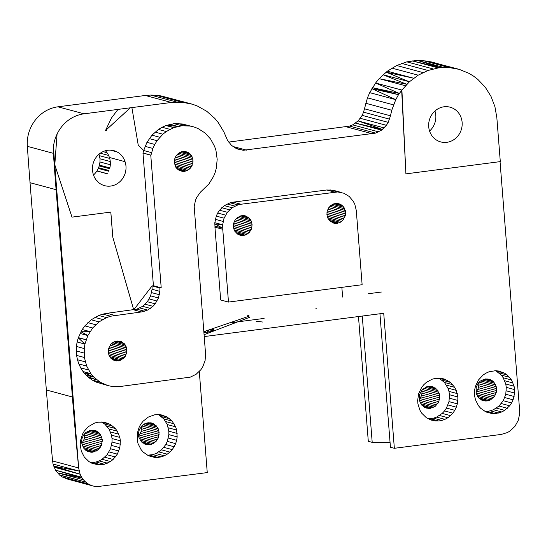<?xml version="1.0" encoding="UTF-8"?>
<svg xmlns="http://www.w3.org/2000/svg" width="547" height="547" viewBox="0 0 547 547"><rect width="100%" height="100%" fill="white"/><g stroke="black" fill="none" stroke-linecap="round" stroke-linejoin="round"><path stroke-width="0.82" d="M342.62 297.062L341.854 287.353M142.979 153.078L150.767 155.17L160.818 282.84L161.208 287.831L153.42 285.739L142.979 153.078L143.704 150.541L138.5 145.324A38.762 35.931 105 0 0 138.193 144.873L131.889 107.602L130.364 107.8L106.063 130.036L106.631 130.295A38.762 35.931 105 0 0 105.55 130.432L111.492 117.947L117.988 109.407L84.033 113.817A35.972 33.346 105 0 0 57.073 134.077L54.803 164.75M106.084 129.981L130.336 107.793L117.988 109.407M54.809 164.859L71.985 217.132L110.829 212.086L112.805 237.166L133.714 309.841L152.08 285.917L159.874 288.009L161.208 287.831M153.42 285.739L152.08 285.917M115.69 151.512A17.983 16.67 -75 0 1 116.026 151.649L116.381 151.587A17.983 16.67 -75 0 1 125.065 161.686A17.983 16.67 -75 0 1 121.455 180.072A17.983 16.67 -75 0 1 104.6 185.665A17.983 16.67 -75 0 1 92.511 168.332L92.422 168.189A17.983 16.67 -75 0 1 113.838 150.657A17.983 16.67 -75 0 1 115.752 151.314L110.624 150.151M106.056 130.036L106.631 130.295M84.033 113.817L57.948 106.815L145.311 95.472L171.368 102.467L131.889 107.602M138.473 145.283L138.2 144.88M112.805 237.166L133.687 309.834L141.502 311.934L147.615 310.081L152.969 306.327L155.191 303.845L158.452 297.971L159.888 291.373L159.874 288.009M112.778 237.159L110.809 212.092M54.816 164.955L71.985 217.132M54.789 164.579L57.073 134.077A35.972 33.346 -75 0 0 55.097 139.013A35.972 33.346 -75 0 0 54.091 142.842A35.972 33.346 -75 0 0 53.633 145.509A35.972 33.346 -75 0 0 53.449 147.04A35.972 33.346 -75 0 0 53.408 147.526L78.665 467.965A3597.031 3334.485 -75 0 1 72.402 396.985L56.088 189.686A3597.031 3334.485 -75 0 1 53.401 153.331A35.972 33.346 -75 0 1 53.442 147.533M143.17 153.057L150.965 155.143L152.907 148.435L154.774 144.435L157.085 140.688L162.876 134.2L166.267 131.547L173.782 127.636L181.898 125.769L190.117 126.056L194.11 127.007L197.946 128.477L204.913 132.894L210.595 139.027L214.656 146.514L215.99 150.63L217.18 159.28L216.352 168.059L215.183 172.332L213.542 176.442L208.927 183.915L200.455 192.147L196.756 197.33L195.477 200.284L194.192 206.588L205.556 353.875L205.098 360.589L202.718 366.9L200.872 369.71L196.106 374.292L190.308 377.129L120.367 386.476L111.971 386.435L107.875 385.573L100.197 382.237L93.612 376.931L88.053 376.91L88.922 377.717L96.737 379.809L88.053 376.91L85.797 374.832L93.612 376.931L90.864 373.642L84.217 372.951L85.797 374.832M165.967 125.543L166.753 125.304L173.782 127.636L165.967 125.543L162.103 127.253L158.452 129.448L151.984 135.164L146.958 142.336L143.683 150.521L151.498 152.634M175.949 167.45L178.247 169.83L182.807 171.437L186.055 171.013L189.016 169.433L191.334 166.89L193.009 161.953L192.742 158.5L190.329 154.097L187.662 152.196L184.517 151.416L181.269 151.834L178.308 153.413L175.99 155.957L174.602 159.163L174.308 162.637L175.949 167.45M116.026 151.649L110.405 150.145M93.489 174.978A17.983 16.67 105 0 0 94.816 173.693A17.983 16.67 105 0 0 94.843 173.666A17.983 16.67 105 0 0 94.863 173.645A17.983 16.67 105 0 0 95.021 173.467A17.983 16.67 105 0 0 96.908 170.999L107.328 173.796A17.983 16.67 105 0 0 107.383 173.714L96.963 170.917A17.983 16.67 105 0 0 98.282 168.442L108.703 171.238A17.983 16.67 105 0 0 108.997 170.534L98.576 167.738A17.983 16.67 105 0 0 99.198 165.912L109.619 168.708A17.983 16.67 105 0 0 109.407 157.481L125.065 161.686M97.243 181.248L97.516 181.324A17.983 16.67 105 0 0 97.934 181.194L96.949 180.927M97.099 181.091L97.722 181.262M96.908 170.999L107.356 173.761M98.282 168.442L108.832 170.944M98.433 168.155L98.576 167.738M109.407 157.481A17.983 16.67 105 0 0 105.421 150.753M111.855 150.268L115.752 151.314M111.588 150.234L115.67 151.328M126.651 348.015L126.63 353.198L124.183 357.779L119.971 360.528L115.109 360.705L110.911 358.264L108.497 353.861L108.511 348.678L110.959 344.097L115.178 341.349L120.039 341.171L124.237 343.612L126.651 348.015L111.205 343.872M214.937 227.176L222.752 229.275L228.482 302.074L220.667 299.975L214.937 227.176L222.841 229.268L222.65 224.79L224.092 218.191L227.354 212.318L232.119 207.737L237.918 204.899L241.036 204.236L337.745 191.942L343.872 193.228L349.253 196.489L353.362 201.405L354.812 204.346L356.2 210.075M214.848 226.061L222.67 228.161L214.841 223.908L215.019 227.169M214.834 222.691L222.65 224.79L214.841 223.908L214.834 222.691L216.27 216.099L217.692 213.029L219.532 210.219L224.297 205.638L230.102 202.807L237.918 204.899M204.195 336.576L383.721 313.267L394.353 448.301L501.264 434.421L507.377 432.574L510.187 430.913L514.953 426.332L518.214 420.458L519.65 413.86L519.636 410.496L500.047 161.645M368.35 293.725L381.375 292.03L368.35 293.725M203.812 331.673L249.049 316.2L203.812 331.673M315.858 308.713L316.269 308.686L315.858 308.713M256.092 321.219L262.909 322.06L256.092 321.219M204.052 334.716L249.446 317.363L204.052 334.716M247.34 315.181L248.967 315.687L247.34 315.181M228.482 302.074L362.128 284.72L356.254 210.096M233.658 223.292L235.046 220.092L237.357 217.542L241.931 215.607L245.179 215.792L249.377 218.226L251.237 221.009L252.071 224.338L251.77 227.819L249.329 232.393L246.649 234.492L243.497 235.504L240.249 235.319L237.302 233.959L234.191 230.102L233.357 226.773L233.658 223.292M328.597 207.942L330.908 205.398L333.868 203.819L337.116 203.395L341.677 205.002L343.974 207.381L345.622 212.195L345.321 215.668L342.88 220.25L340.2 222.342L337.048 223.361L333.8 223.176L329.602 220.735L327.742 217.952L326.908 214.622L327.202 211.149L328.597 207.942M57.948 106.815A35.972 33.346 105 0 0 31.917 125.256A35.972 33.346 105 0 0 31.596 125.865A35.972 33.346 105 0 0 28.67 133.236A35.972 33.346 105 0 0 27.35 140.531L27.391 140.545A35.972 33.346 105 0 0 27.35 146.343L53.401 153.331M72.402 396.985L46.351 389.99L30.037 182.698A3597.031 3334.485 -75 0 1 27.35 146.343M46.351 389.99A3597.031 3334.485 105 0 0 52.608 460.971L78.665 467.965M106.603 130.289L105.592 130.405M77.113 341.984L78.276 337.848L84.935 344.084L77.113 341.984L76.409 346.442L76.587 355.4L84.402 357.499L84.231 348.542L84.935 344.084L87.862 335.557L92.662 328.002L99.028 321.889L106.556 317.595L110.61 316.228L141.502 311.934M84.402 357.499L86.658 366.046L90.864 373.642L83.041 371.543L84.217 372.951L93.612 376.931M78.33 337.636L86.152 339.735L78.276 337.848L82.228 329.533L84.847 325.903L91.205 319.79L98.734 315.496L102.795 314.128L110.61 316.228M102.795 314.128L106.959 313.301L114.774 315.4M98.734 315.496L106.556 317.595M94.857 317.397L102.672 319.496M91.205 319.79L99.028 321.889M87.855 322.641L95.67 324.74M84.847 325.903L92.662 328.002M82.228 329.533L90.043 331.626L80.983 331.776L87.862 335.557L80.047 333.458M76.409 346.442L84.231 348.542M76.231 350.935L84.053 353.034M76.587 355.4L77.462 359.762L85.277 361.861M77.462 359.762L78.843 363.946L86.658 366.046M78.843 363.946L80.717 367.899L88.532 369.991M80.717 367.899L83.041 371.543M88.922 377.717L92.381 380.138L100.197 382.237M92.381 380.138L96.108 382.073L103.93 384.165M96.108 382.073L107.875 385.573M106.959 313.301L136.805 309.164L144.62 311.264M136.805 309.164L142.603 306.327L147.369 301.746L150.63 295.872L152.073 289.274L159.888 291.373M152.073 289.274L152.052 285.951M151.594 292.624L159.409 294.724M150.63 295.872L158.452 297.971M149.215 298.935L157.03 301.035M147.369 301.746L155.191 303.845M145.146 304.228L152.969 306.327M142.603 306.327L150.425 308.426M139.8 307.982L147.615 310.081M169.98 124.34L177.796 126.439L166.753 125.304L174.076 123.67L182.301 123.957L194.11 127.007M182.301 123.957L190.117 126.056M178.206 123.547L186.021 125.646M174.076 123.67L181.898 125.769M162.103 127.253L169.919 129.352M158.452 129.448L166.267 131.547M155.061 132.1L162.876 134.2M151.984 135.164L159.799 137.263M149.269 138.589L157.085 140.688M146.958 142.336L154.774 144.435M145.085 146.336L152.907 148.435M230.102 202.807L233.22 202.137L241.036 204.236M227.108 203.983L234.923 206.082M224.297 205.638L232.119 207.737M221.754 207.737L229.576 209.836M219.532 210.219L227.354 212.318M217.692 213.029L225.508 215.128M216.27 216.099L224.092 218.191M215.313 219.34L223.128 221.439M233.22 202.137L326.771 189.987L334.586 192.086M326.771 189.987L333.048 190.226L340.863 192.325M329.923 189.843L337.745 191.942M113.386 360.049L116.716 360.945M111.964 359.174L118.357 360.89M110.733 358.046L119.971 360.528M109.721 356.706L121.509 359.871M108.949 355.194L122.925 358.948M108.443 353.553L124.183 357.779M108.217 351.83L125.242 356.405M108.279 350.087L126.063 354.859M108.621 348.364L126.63 353.198M109.236 346.723L126.925 351.468M110.104 345.205L126.925 349.724M112.497 342.743L126.097 346.395M113.954 341.868L125.284 344.911M115.52 341.273L124.237 343.612M117.167 340.972L122.986 342.531M118.931 341.007L121.571 341.711M332.077 222.52L335.414 223.415M330.655 221.644L337.048 223.361M329.424 220.516L338.661 222.998M328.412 219.176L340.2 222.342M327.646 217.665L341.622 221.419M327.14 216.024L342.88 220.25M326.908 214.301L343.933 218.875M326.969 212.557L344.754 217.33M327.311 210.834L345.321 215.668M327.926 209.193L345.615 213.939M328.795 207.675L345.622 212.195M329.896 206.335L345.342 210.486M331.188 205.214L344.788 208.865M332.644 204.339L343.974 207.381M334.21 203.744L342.928 206.082M335.858 203.443L341.677 205.002M337.622 203.477L340.261 204.181M179.478 170.541L182.807 171.437M178.055 169.659L184.448 171.375M176.825 168.531L186.055 171.013M175.813 167.197L187.6 170.356M175.04 165.679L189.016 169.433M174.534 164.038L190.274 168.264M174.308 162.322L191.334 166.89M174.37 160.572L192.154 165.344M174.712 158.849L192.722 163.683M175.327 157.208L193.009 161.953M176.196 155.697L193.016 160.209M177.296 154.357L192.742 158.5M178.589 153.228L192.188 156.88M180.045 152.353L191.375 155.396M181.611 151.758L190.329 154.097M183.259 151.457L189.077 153.023M185.023 151.492L187.662 152.196M238.526 234.67L241.863 235.566M237.104 233.788L243.497 235.504M235.873 232.666L245.111 235.142M234.861 231.326L246.649 234.492M234.095 229.815L248.071 233.562M233.59 228.174L249.329 232.393M233.357 226.451L250.382 231.019M233.419 224.701L251.21 229.48M233.76 222.985L251.77 227.819M234.376 221.337L252.064 226.089M235.244 219.826L252.071 224.338M236.345 218.485L251.791 222.629M237.637 217.364L251.237 221.009M239.094 216.489L250.423 219.525M240.659 215.887L249.377 218.226M242.314 215.593L248.126 217.152M244.071 215.621L246.711 216.332M203.901 332.795L213.152 331.161L213.679 330.655L213.501 328.357M213.569 330.894L213.371 328.405M213.152 331.161L212.947 328.549M212.448 331.427L212.243 328.788M211.477 331.701L211.272 329.123M210.267 331.967L210.075 329.533M208.858 332.214L208.68 330.005M207.286 332.439L207.135 330.538M205.61 332.638L205.487 331.099M358.476 316.542L368.295 441.306L372.199 442.359L362.264 316.05M372.199 442.359L390.052 442.297M394.353 448.301L390.442 447.255L379.939 313.759M500.3 161.611L496.847 117.749L494.932 106.72L491.008 96.388L485.23 87.164L477.818 79.397L473.593 76.163L469.073 73.394L459.33 69.387L448.964 67.534L438.379 67.903L427.993 70.488L418.202 75.171L409.395 81.79L401.908 90.077L405.915 173.864L500.3 161.611M228.68 142.09L349.567 126.111L352.644 124.873L358.107 120.928L362.169 115.376L363.543 112.176L367.461 97.858L369.717 92.648L375.591 83.014L401.648 90.009L405.915 173.864M364.425 108.798L390.483 115.793L391.748 110.248L395.775 99.643L398.496 94.679L401.908 90.077M462.126 122.391A17.983 16.67 -75 0 1 440.752 141.926A17.983 16.67 -75 0 1 429.313 120.237A17.983 16.67 -75 0 1 450.078 107.185A17.983 16.67 -75 0 1 462.126 122.391M369.717 92.648L395.775 99.643L371.898 88.669L398.496 94.679L372.439 87.684L399.331 93.441L375.591 83.014L379.146 78.679L387.331 71.192L396.678 65.51L406.818 61.859L417.354 60.375L427.877 61.12L454.195 68.184M427.877 61.12L459.33 69.387M405.464 85.749L379.146 78.679L406.619 84.252L383.071 74.727L409.395 81.79M387.331 71.192L413.655 78.255M429.573 131.034A17.983 16.67 105 0 0 430.592 130.049A17.983 16.67 105 0 0 430.721 129.912A17.983 16.67 105 0 0 432.308 127.971A17.983 16.67 105 0 0 433.573 125.926A17.983 16.67 105 0 0 434.468 124.012A17.983 16.67 105 0 0 435.002 122.507A17.983 16.67 105 0 0 435.227 121.728A17.983 16.67 105 0 0 435.74 118.959A17.983 16.67 105 0 0 435.802 115.328A17.983 16.67 105 0 0 435.18 111.779A17.983 16.67 105 0 0 434.947 111.014M229.384 322.928L264.112 318.416M52.594 460.779L53.059 464.068L55.5 470.16L59.609 475.083L62.173 476.943L67.999 479.247L94.057 486.242L97.181 486.625L207.251 472.594L199.293 371.481M67.999 479.247L94.057 486.242M62.173 476.943L88.231 483.938L91.055 485.339M59.609 475.083L85.667 482.078L88.231 483.938M83.424 479.794L82.2 478.064L55.5 470.16L81.558 477.155L82.2 478.064L57.367 472.799L83.424 479.794L85.667 482.078L59.432 474.899M54.05 467.227L80.108 474.222L81.558 477.155M78.645 467.958L80.108 474.222L53.722 466.181L79.124 471.063L53.059 464.068M171.368 102.467L182.035 102.221L192.455 104.224L197.446 106.056L206.732 111.273L214.8 118.391L218.274 122.583L223.928 131.998L227.443 140.223L231.538 145.42L237.015 148.893L243.312 150.281L375.625 133.106L381.574 130.124L386.401 125.311L388.233 122.371L390.483 115.793M145.311 95.472L150.651 95.069L176.708 102.057M150.651 95.069L155.977 95.226L182.035 102.221M155.977 95.226L161.242 95.951L187.3 102.945M161.242 95.951L192.455 104.224M235.819 148.271L243.312 150.281M232.933 146.487L246.56 150.145M346.354 126.808L372.411 133.803M349.567 126.111L375.625 133.106M352.644 124.873L378.702 131.868M384.165 127.916L358.107 120.928L382.415 129.407L355.516 123.13L381.574 130.124M360.343 118.316L386.401 125.311M362.169 115.376L388.233 122.371M363.543 112.176L389.601 119.164M365.69 103.26L391.748 110.248M367.461 97.858L393.525 104.853M391.884 68.108L418.202 75.171M396.678 65.51L422.995 72.573M401.669 63.418L427.993 70.488M406.818 61.859L433.135 68.922M440.595 67.712L412.062 60.84L438.379 67.903M440.335 67.637L417.354 60.375L443.672 67.438M422.64 60.471L448.964 67.534M138.617 436.308L141.092 431.535L141.42 427.686L159.136 432.445L158.22 428.759L156.155 425.675L151.505 422.975L147.916 422.776L142.849 424.923L139.376 429.443L138.432 433.203L138.733 437.026L141.406 441.901L146.056 444.602L149.646 444.807L153.139 443.679L156.1 441.361L158.186 438.133L159.136 432.445M141.229 426.516L141.42 427.686M476.061 392.486L478.543 387.72L478.864 383.871L496.587 388.63L495.664 384.938L493.606 381.861L488.956 379.16L485.36 378.955L480.3 381.102L477.736 383.919L476.198 387.467L476.177 393.211L478.851 398.086L483.5 400.787L487.097 400.985L490.584 399.864L494.72 396.021L496.259 392.479L496.587 388.63M478.68 382.702L478.864 383.871M52.553 460.765L52.396 458.755M99 154.227L100.005 158.794L110.275 161.55M99.198 165.912L99.992 161.974L100.005 158.794M421.881 390.073L422.072 391.249L439.788 396.001L439.48 394.107L436.807 389.238L432.157 386.538L426.776 386.729L422.113 389.772L419.405 394.845L419.385 400.582L422.052 405.457L426.701 408.158L430.298 408.363L435.364 406.216L438.838 401.689L439.788 396.001M419.262 399.864L421.744 395.098L422.072 391.249M81.818 443.679L84.293 438.913L84.621 435.063L102.337 439.822L101.386 445.511L97.913 450.031L92.846 452.178L91.034 452.246L87.281 451.22M84.429 433.894L84.621 435.063M99.465 165.126L109.831 167.908M99.992 161.974L110.316 164.75M99.499 155.683L109.694 158.418M100.299 153.215L108.614 155.451M103.021 151.642L107.048 152.722M484.957 411.385L487.097 411.378L495.438 413.621L501.756 411.966L504.676 410.359L509.667 405.785L511.602 402.941L513.1 399.816L514.624 393.061L514.618 389.608L506.276 387.372L505.749 383.98L514.084 386.223L514.618 389.608M487.097 411.378L490.31 410.824L498.652 413.06M490.31 410.824L493.421 409.73L499.001 406.038L503.267 400.698L505.777 394.257L506.276 387.372M495.869 370.777L501.25 375.085L503.199 377.758L505.749 383.98M506.29 390.825L514.624 393.061M505.777 394.257L514.112 396.493M504.758 397.573L513.1 399.816M503.267 400.698L511.602 402.941M501.326 403.549L509.667 405.785M499.001 406.038L507.336 408.281M496.341 408.117L504.676 410.359M493.421 409.73L501.756 411.966M485.934 411.939L492.204 413.621L495.438 413.621M496.238 370.948L504.573 373.184L498.536 371.003L495.322 370.729L488.915 371.837L485.893 373.198L483.09 375.044L478.454 380.021L475.466 386.25L474.7 389.635L474.721 396.52L475.507 399.843L478.522 405.806L480.676 408.294L485.996 411.98L492.204 413.621M504.573 373.184L507.247 375.03L511.541 379.994L514.084 386.223M498.905 372.794L507.247 375.03M501.25 375.085L509.585 377.321M503.199 377.758L511.541 379.994M504.71 380.753L513.052 382.989M431.501 420.185L426.393 417.744L421.723 413.183L419.987 410.339L417.922 403.898L417.655 400.466L418.667 393.621L421.655 387.392L423.795 384.719L426.291 382.421L432.116 379.215L435.289 378.387L441.737 378.38L444.848 379.208L450.448 382.408L454.742 387.372L456.253 390.367L457.818 396.985L449.477 394.743L448.95 391.358L457.285 393.594M428.157 418.756L433.511 418.202L436.622 417.101L442.202 413.416L444.526 410.92L446.468 408.076L448.978 401.628L449.477 394.743M439.077 378.155L444.451 382.456L447.918 388.124L448.95 391.358M439.439 378.319L447.774 380.562M442.106 380.165L450.448 382.408M444.451 382.456L452.786 384.698M446.4 385.136L454.742 387.372M447.918 388.124L456.253 390.367M449.49 398.195L457.825 400.438L457.818 396.985M448.978 401.628L457.319 403.871L457.825 400.438M447.959 404.951L456.301 407.187L457.319 403.871M446.468 408.076L454.803 410.312L456.301 407.187M444.526 410.92L452.868 413.156L454.803 410.312M442.202 413.416L450.537 415.652L452.868 413.156M439.542 415.494L447.877 417.73L450.537 415.652M436.622 417.101L444.957 419.344L447.877 417.73M433.511 418.202L441.853 420.438L444.957 419.344M430.304 418.756L438.639 420.992L441.853 420.438M429.135 419.317L435.405 420.999L438.639 420.992M430.222 419.72L435.405 420.999M88.942 461.565L91.752 463.172L97.954 464.813L104.402 464.253L110.432 461.552L113.092 459.473L117.352 454.133L119.868 447.685L120.367 440.8L119.841 437.415L117.29 431.186L115.342 428.513L110.33 424.376L104.286 422.195L97.838 422.202L94.665 423.029L88.443 426.605L84.204 431.214L82.481 434.209L80.457 440.827L80.204 444.28L81.257 451.036L84.272 456.998L88.942 461.565M93.489 430.168L96.409 430.954L91.117 430.147L86.05 432.294L83.493 435.111L81.954 438.66L81.626 442.509L83.445 447.836L85.988 450.468L91.034 452.246L87.349 451.254M90.713 462.577L96.067 462.017L99.171 460.923L102.091 459.309L107.082 454.742L110.515 448.766L112.039 442.017L112.026 438.564L120.367 440.8M96.409 430.954L100.518 434.489L102.337 439.822M101.626 421.969L104.662 423.987L108.956 428.951L111.499 435.173L112.026 438.564M101.988 422.14L110.33 424.376M104.662 423.987L112.997 426.222M107 426.277L115.342 428.513M108.956 428.951L117.29 431.186M110.467 431.945L118.802 434.181M111.499 435.173L119.841 437.415M112.039 442.017L120.374 444.253M111.526 445.449L119.868 447.685M110.515 448.766L118.849 451.008M109.017 451.89L117.352 454.133M107.082 454.742L115.417 456.977M104.75 457.23L113.092 459.473M102.091 459.309L110.432 461.552M99.171 460.923L107.513 463.159M96.067 462.017L104.402 464.253M92.853 462.571L101.188 464.813M91.684 463.131L97.954 464.813M158.425 414.592L163.799 418.899L167.266 424.568L175.601 426.804L176.64 430.038L177.173 436.875L168.838 434.639L168.825 431.186L177.166 433.422M167.266 424.568L168.825 431.186M147.512 455.2L152.866 454.639L155.97 453.545L161.55 449.86L165.816 444.52L167.314 441.395L168.838 434.639M168.326 438.072L176.667 440.308L177.173 436.875M167.314 441.395L175.649 443.631L176.667 440.308M165.816 444.52L174.151 446.755L175.649 443.631M163.874 447.364L172.216 449.6L174.151 446.755M161.55 449.86L169.891 452.096L172.216 449.6M158.89 451.938L167.232 454.174L169.891 452.096M155.97 453.545L164.305 455.781L167.232 454.174M152.866 454.639L161.201 456.882L164.305 455.781M149.652 455.2L157.987 457.436L161.201 456.882M148.483 455.754L154.753 457.436L157.987 457.436M158.787 414.763L167.129 416.999L161.085 414.824L157.871 414.544L154.637 414.824L148.442 417.012L143.143 421.156L141.003 423.836L139.28 426.831L137.256 433.45L137.27 440.335L138.056 443.658L141.071 449.62L143.225 452.116L148.552 455.795L154.753 457.436M167.129 416.999L172.134 421.135L175.601 426.804M161.454 416.609L169.796 418.845M163.799 418.899L172.134 421.135M165.748 421.573L174.09 423.816M168.298 427.802L176.64 430.038M85.77 450.284L92.846 452.178L86.098 450.53M84.409 449.039L94.638 451.781M83.288 447.555L96.34 451.056M82.44 445.88L97.913 450.031M81.879 444.061L99.301 448.738M82.754 442.461L100.477 447.214M83.664 440.752L101.386 445.511M84.293 438.913L102.009 443.672M84.614 436.998L102.33 441.75M84.935 433.34L102.029 437.928M86.364 432.096L101.421 436.13M87.971 431.125L100.518 434.489M89.708 430.462L99.356 433.053M91.534 430.133L97.975 431.863M424.793 407.44L428.486 408.431L424.438 407.228M423.221 406.462L430.298 408.363L423.289 406.524M421.86 405.218L432.082 407.959M420.739 403.734L433.792 407.241M419.884 402.059L435.364 406.216M419.33 400.247L436.752 404.924M420.205 398.64L437.921 403.399M421.115 396.937L438.838 401.689M421.744 395.098L439.46 399.85M422.065 393.177L439.781 397.936M422.38 389.519L439.48 394.107M423.816 388.274L438.865 392.315M425.422 387.31L437.969 390.674M427.159 386.647L436.807 389.238M428.985 386.319L435.426 388.042M430.933 386.353L433.86 387.132M481.592 400.062L485.285 401.054M480.02 399.091L487.097 400.985M478.659 397.847L488.881 400.589M477.538 396.363L490.584 399.864M476.683 394.688L492.156 398.838M476.122 392.869L493.551 397.546M477.005 391.269L494.72 396.021M477.914 389.56L495.63 394.319M478.543 387.72L496.259 392.479M478.864 385.806L496.58 390.558M479.179 382.148L496.279 386.736M480.615 380.903L495.664 384.938M482.222 379.933L494.768 383.297M483.958 379.269L493.606 381.861M485.784 378.941L492.225 380.671M487.733 378.975L490.659 379.762M144.141 443.884L147.834 444.868M142.569 442.906L149.646 444.807M141.208 441.661L151.43 444.403M140.087 440.178L153.139 443.679M139.239 438.503L154.712 442.66M138.678 436.684L156.1 441.361M139.553 435.084L157.269 439.843M140.463 433.374L158.186 438.133M141.092 431.535L158.808 436.294M141.413 429.621L159.129 434.38M141.728 425.963L158.828 430.551M143.164 424.718L158.22 428.759M144.77 423.747L157.317 427.118M146.507 423.091L156.155 425.675M148.333 422.756L154.774 424.486M150.281 422.79L153.208 423.576M30.037 182.698L56.088 189.686M453.935 68.115L431.255 61.914L453.935 68.115M409.135 81.722L386.155 72.17L413.388 78.187"/></g></svg>
